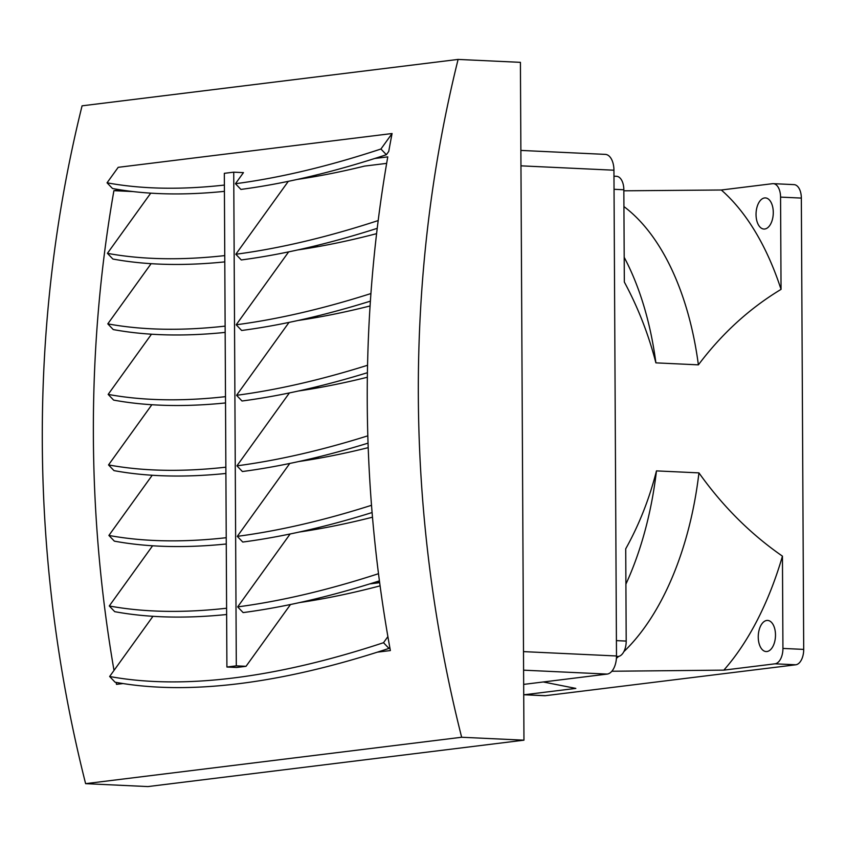 <?xml version="1.0" encoding="UTF-8"?>
<svg xmlns="http://www.w3.org/2000/svg" width="846" height="846" viewBox="0 0 846 846"><rect width="100%" height="100%" fill="white"/><g stroke="black" fill="none" stroke-linecap="round" stroke-linejoin="round"><path stroke-width="1.27" d="M82.073 105.824A1183.914 983.073 83 0 0 85.615 783.66L461.652 737.257A1183.914 983.073 -97 0 1 458.098 59.421L82.073 105.824M374.767 158.477L387.775 156.87A1183.914 983.073 83 0 0 387.891 636.626A1183.914 983.073 83 0 0 389.773 647.285A1183.914 983.073 83 0 0 390.366 650.563L377.358 652.16M123.03 683.547L116.484 684.361A1183.914 983.073 -97 0 1 116.124 682.384M152.957 616.311L114.009 670.423A1183.914 983.073 -97 0 1 113.903 190.667L120.439 189.864M224.423 191.355A1242.076 462.276 -43.7 0 1 112.507 188.51L107.051 182.81L118.197 167.328L392.079 133.531A1183.914 983.073 83 0 0 388.737 151.445L386.389 154.712A1242.076 462.276 -43.7 0 1 240.909 189.419L235.452 183.719A1242.076 462.276 -43.7 0 0 380.933 149.012L386.389 154.712M85.615 783.66L147.934 786.579L523.96 740.176L461.652 737.257M458.098 59.421L520.417 62.34L523.96 740.176M386.654 163.373L364.499 166.102A1242.076 462.276 136.3 0 1 297.401 179.405M316.806 176.254L312.724 175.873M132.959 191.566L113.903 190.667M150.736 193.152L107.421 253.335L112.878 259.035A1242.076 462.276 -43.7 0 0 224.793 261.879M151.106 263.677L107.791 323.859L113.248 329.57A1242.076 462.276 -43.7 0 0 225.152 332.404M151.476 334.202L108.161 394.395L113.618 400.095A1242.076 462.276 -43.7 0 0 225.522 402.939M151.846 404.737L108.531 464.919L113.988 470.619A1242.076 462.276 -43.7 0 0 225.893 473.464M152.217 475.262L108.901 535.444L114.358 541.144A1242.076 462.276 -43.7 0 0 226.263 543.989M152.587 545.786L109.271 605.969L114.718 611.669A1242.076 462.276 -43.7 0 0 226.633 614.513M114.009 670.423L109.642 676.493L115.088 682.204A1242.076 462.276 -43.7 0 0 388.97 648.406L383.513 642.706L387.891 636.626M388.97 648.406L389.773 647.285M392.079 133.531L380.933 149.012M107.051 182.81A1242.076 462.276 -43.7 0 0 224.38 185.073M233.729 172.172L236.309 665.855L246.027 666.31L236.626 667.473L226.908 667.018L224.327 173.324L233.729 172.172L243.447 172.626L235.452 183.719M288.296 181.351L235.823 254.255L241.279 259.955A1242.076 462.276 -43.7 0 0 377.231 228.335M235.823 254.255A1242.076 462.276 -43.7 0 0 378.183 220.563M288.655 251.875L236.193 324.779L241.649 330.479A1242.076 462.276 -43.7 0 0 370.389 301.144M289.025 322.4L236.563 395.304L242.019 401.004A1242.076 462.276 -43.7 0 0 367.418 372.705M289.395 392.935L236.933 465.829L242.39 471.529A1242.076 462.276 -43.7 0 0 368.042 443.145M289.766 463.46L237.303 536.353L242.76 542.053A1242.076 462.276 -43.7 0 0 372.092 512.539M290.136 533.985L237.673 606.889L243.13 612.589A1242.076 462.276 -43.7 0 0 379.42 580.864M246.027 666.31L290.506 604.509M319.027 599.423L319.016 598.037M318.656 528.887L318.646 527.513M318.286 458.363L318.276 456.988M317.916 387.838L317.906 386.463M317.546 317.313L317.546 315.928M317.176 246.789L317.176 245.403M107.421 253.335A1242.076 462.276 -43.7 0 0 224.75 255.598M376.523 581.784L379.494 581.424M379.664 582.683L369.765 583.899M109.642 676.493A1242.076 462.276 -43.7 0 0 383.513 642.706M380.087 585.855A1242.076 462.276 136.3 0 1 299.621 602.563M107.791 323.859A1242.076 462.276 -43.7 0 0 225.121 326.122M108.161 394.395A1242.076 462.276 -43.7 0 0 225.491 396.658M108.531 464.919A1242.076 462.276 -43.7 0 0 225.861 467.182M108.901 535.444A1242.076 462.276 -43.7 0 0 226.231 537.707M109.271 605.969A1242.076 462.276 -43.7 0 0 226.601 608.232M372.494 517.202A1242.076 462.276 136.3 0 1 299.251 532.039M237.673 606.889A1242.076 462.276 -43.7 0 0 378.5 573.694M368.211 447.661A1242.076 462.276 136.3 0 1 298.881 461.514M237.303 536.353A1242.076 462.276 -43.7 0 0 371.51 505.295M367.354 377.253A1242.076 462.276 136.3 0 1 298.511 390.989M236.933 465.829A1242.076 462.276 -43.7 0 0 367.82 435.827M370.083 305.956A1242.076 462.276 136.3 0 1 298.141 320.465M236.563 395.304A1242.076 462.276 -43.7 0 0 367.555 365.261M376.597 233.655A1242.076 462.276 136.3 0 1 297.771 249.93M236.193 324.779A1242.076 462.276 -43.7 0 0 370.929 293.551M523.674 684.393L607.174 674.082A16.994 9.38 -87.3 0 0 616.491 655.978L613.942 170.205A16.994 9.38 -87.3 0 0 605.345 154.384L520.872 150.419M236.309 665.855L226.908 667.018M623.84 190.805L721.31 190.001L772.504 183.688A14.445 7.974 92.7 0 1 773.255 183.656A14.445 7.974 92.7 0 1 780.562 197.107L781.048 289.374C749.493 308.399 721.934 333.557 698.384 364.859L655.893 362.86C648.512 334.297 637.99 307.352 624.327 282.025L623.84 189.758A14.445 7.974 -87.3 0 0 616.523 176.306L613.974 176.19M616.48 656.686L618.289 656.464A14.445 7.974 -87.3 0 0 626.199 641.078L625.723 548.811C639.132 524.753 649.379 498.78 656.464 470.894L698.944 472.882C722.717 506.289 750.55 534.038 782.444 556.15L782.931 648.427A14.445 7.974 92.7 0 1 775.01 663.814L723.827 670.138L611.859 671.248M782.931 648.427L803.7 649.4L801.342 198.08L780.562 197.107M543.248 681.971L575.83 688.401L524.636 694.714A14.445 7.974 92.7 0 1 523.885 694.746A14.445 7.974 92.7 0 1 523.727 694.735M523.885 694.746L544.655 695.719A14.445 7.974 -87.3 0 0 545.406 695.687L795.79 664.787L775.01 663.814M803.7 649.4A14.445 7.974 92.7 0 1 795.79 664.787M773.255 183.656L794.024 184.629A14.445 7.974 92.7 0 1 801.342 198.08M781.048 289.374A275.489 151.984 -87.3 0 0 721.31 190.001M764.742 229.012A15.577 8.597 -87.3 0 0 773.276 213.15A15.577 8.597 -87.3 0 0 765.387 197.911A15.577 8.597 -87.3 0 0 756.07 213.076A15.577 8.597 -87.3 0 0 763.927 229.044A15.577 8.597 -87.3 0 0 764.742 229.012M623.925 206.572A246.831 136.174 92.7 0 1 698.384 364.859M624.189 257.29A246.831 136.174 92.7 0 1 655.893 362.86M723.827 670.138A275.489 151.984 -87.3 0 0 782.444 556.15M766.952 651.526A15.577 8.597 -87.3 0 0 775.486 635.663A15.577 8.597 -87.3 0 0 767.597 620.425A15.577 8.597 -87.3 0 0 758.28 635.589A15.577 8.597 -87.3 0 0 766.138 651.557A15.577 8.597 -87.3 0 0 766.952 651.526M698.944 472.882A246.831 136.174 92.7 0 1 623.851 651.663M618.669 656.401A246.831 136.174 92.7 0 1 616.417 658.325M656.464 470.894A246.831 136.174 92.7 0 1 625.903 584.152M607.174 674.082L523.6 670.169M616.491 655.978L523.505 651.621M613.942 170.205L520.956 165.837M614.048 189.293L623.84 189.758M616.406 640.623L626.199 641.078M616.491 656.38L618.289 656.464M524.636 694.714L545.406 695.687"/></g></svg>
